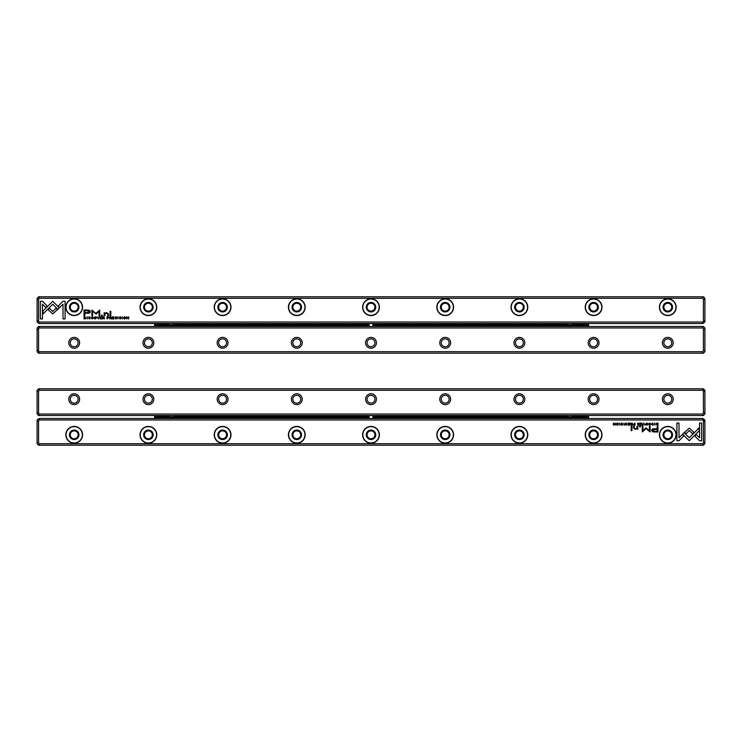 <?xml version="1.0" encoding="UTF-8"?>
<svg xmlns="http://www.w3.org/2000/svg" width="742" height="742" viewBox="0 0 742 742"><rect width="100%" height="100%" fill="white"/><g stroke="black" fill="none" stroke-linecap="round" stroke-linejoin="round"><path stroke-width="1.11" d="M643.768 423.042L642.878 425.203L643.935 423.376L644.956 425.203L643.768 423.042M682.621 434.098L689.235 440.72L699.075 430.861L699.075 427.911L689.235 437.761L684.115 432.642L682.621 434.098M701.635 440.748L701.635 423.061L699.548 423.061L699.548 437.817L696.182 434.441L694.707 435.916L699.53 440.748L701.635 440.748M689.272 428.153L684.495 432.345L685.97 433.82L689.262 430.518L692.546 433.792L694.02 432.317L689.272 428.153M648.888 423.626L649.76 423.255L650.419 424.118L649.76 425.008L648.898 424.637L649.732 425.231L650.762 424.109L649.76 423.005L648.888 423.626M634.169 425.203L635.004 425.203L635.004 423.042L633.39 424.61L634.169 425.203M654.639 423.042L654.954 425.203L654.639 423.042M629.606 423.042L628.094 423.042L629.29 423.302L629.29 424.034L628.177 424.034L629.29 424.294L629.29 424.943L628.122 425.203L629.606 425.203L629.606 423.042M646.848 425.231C648.285 424.498 648.285 423.747 646.848 423.005C645.401 423.747 645.401 424.498 646.848 425.231M631.535 425.203L632.379 425.203L632.379 423.042L632.063 424.016L630.691 423.042L630.737 424.637L631.535 425.203M622.427 423.673L621.861 423.005L620.961 423.663L622.399 424.647L621.035 424.702L621.833 425.231L622.742 424.628L621.295 423.636L622.427 423.673M678.995 440.748L683.827 435.916L682.352 434.441L678.995 437.799L678.995 423.061L676.908 423.061L676.908 440.748L678.995 440.748M702.822 419.972L39.178 419.972L38.584 420.816L38.584 442.872L39.178 443.716L702.822 443.716L703.416 442.872L703.416 420.816L702.822 418.488L39.178 418.488L39.178 419.972M74.2 443.197A8.385 8.385 0 0 1 66.938 430.62A8.385 8.385 0 0 1 81.462 430.62A8.385 8.385 0 0 1 74.2 443.197M148.4 443.197A8.385 8.385 0 0 1 141.138 430.62A8.385 8.385 0 0 1 155.662 430.62A8.385 8.385 0 0 1 148.4 443.197M222.6 443.197A8.385 8.385 0 0 1 215.338 430.62A8.385 8.385 0 0 1 229.862 430.62A8.385 8.385 0 0 1 222.6 443.197M296.8 443.197A8.385 8.385 0 0 1 289.538 430.62A8.385 8.385 0 0 1 304.062 430.62A8.385 8.385 0 0 1 296.8 443.197M371 443.197A8.385 8.385 0 0 1 363.738 430.62A8.385 8.385 0 0 1 378.262 430.62A8.385 8.385 0 0 1 371 443.197M445.2 443.197A8.385 8.385 0 0 1 437.938 430.62A8.385 8.385 0 0 1 452.462 430.62A8.385 8.385 0 0 1 445.2 443.197M519.4 443.197A8.385 8.385 0 0 1 512.138 430.62A8.385 8.385 0 0 1 526.662 430.62A8.385 8.385 0 0 1 519.4 443.197M593.6 443.197A8.385 8.385 0 0 1 586.338 430.62A8.385 8.385 0 0 1 600.862 430.62A8.385 8.385 0 0 1 593.6 443.197M667.8 443.197A8.385 8.385 0 0 1 660.538 430.62A8.385 8.385 0 0 1 675.062 430.62A8.385 8.385 0 0 1 667.8 443.197M654.611 431.992L657.968 431.992L657.968 426.205L657.143 426.205L657.143 428.755L654.583 428.755C652.598 428.653 651.624 429.21 651.662 430.425L652.506 431.723L654.611 431.992M623.846 423.042L624.17 425.203L623.846 423.042M657.291 425.203L657.959 425.203L657.959 423.042L656.318 423.302L656.03 424.09L657.291 425.203M645.883 427.846L642.943 430.759L642.943 426.251L642.284 426.251L642.284 431.946L646.189 428.635L650.103 431.946L650.103 426.251L649.445 426.251L649.445 430.768L645.883 427.846M625.2 423.626L626.081 423.255L626.73 424.118L626.081 425.008L625.209 424.637L626.044 425.231L627.073 424.109L626.081 423.005L625.2 423.626M638.463 425.203L639.307 425.203L639.307 423.042L638.992 424.016L637.619 423.042L637.675 424.637L638.463 425.203M617.381 425.231C618.828 424.498 618.828 423.747 617.381 423.005C615.943 423.747 615.943 424.498 617.381 425.231M619.561 423.042L619.876 425.203L619.561 423.042M641.932 423.042L640.42 423.042L641.617 423.302L641.617 424.034L640.494 424.034L641.617 424.294L641.617 424.943L640.448 425.203L641.932 425.203L641.932 423.042M615.201 423.042L614.914 424.878L613.328 423.042L613.328 425.203L613.615 423.441L615.201 425.203L615.201 423.042M631.934 426.205L631.154 426.205L631.154 430.675L631.934 430.675L631.934 426.205M653.21 423.673L652.654 423.005L651.745 423.663L653.192 424.647L651.828 424.702L652.626 425.231L653.526 424.628L652.079 423.636L653.21 423.673M640.513 426.205L639.613 426.205L639.613 426.882L640.513 426.882L640.513 426.205M637.823 428.32L637.823 426.205L637.026 426.205L637.026 427.921L635.486 428.978L634.271 427.958L634.271 426.205L633.501 426.205L633.501 428.051L635.3 429.386L637.063 428.783L637.888 429.321L637.823 428.32M702.822 418.488L704.9 419.972L704.9 443.716L703.416 445.2L38.584 445.2L37.1 443.716L37.1 419.972L39.178 418.488M39.178 443.716L39.178 445.2M702.822 445.2L702.822 443.716M74.2 430.879A3.933 3.933 0 0 0 70.796 436.778A3.933 3.933 0 0 0 77.604 436.778A3.933 3.933 0 0 0 74.2 430.879M74.2 430.063A4.749 4.749 0 0 1 78.309 437.186A4.749 4.749 0 0 1 70.091 437.186A4.749 4.749 0 0 1 74.2 430.063M74.2 426.65A8.162 8.162 0 0 0 66.038 434.812A8.162 8.162 0 0 0 74.2 442.974A8.162 8.162 0 0 0 82.362 434.812A8.162 8.162 0 0 0 74.2 426.65M148.4 430.879A3.933 3.933 0 0 0 144.996 436.778A3.933 3.933 0 0 0 151.804 436.778A3.933 3.933 0 0 0 148.4 430.879M148.4 430.063A4.749 4.749 0 0 1 152.509 437.186A4.749 4.749 0 0 1 144.291 437.186A4.749 4.749 0 0 1 148.4 430.063M148.4 426.65A8.162 8.162 0 0 0 140.238 434.812A8.162 8.162 0 0 0 148.4 442.974A8.162 8.162 0 0 0 156.562 434.812A8.162 8.162 0 0 0 148.4 426.65M222.6 430.879A3.933 3.933 0 0 0 219.196 436.778A3.933 3.933 0 0 0 226.004 436.778A3.933 3.933 0 0 0 222.6 430.879M222.6 430.063A4.749 4.749 0 0 1 226.709 437.186A4.749 4.749 0 0 1 218.491 437.186A4.749 4.749 0 0 1 222.6 430.063M222.6 426.65A8.162 8.162 0 0 0 214.438 434.812A8.162 8.162 0 0 0 222.6 442.974A8.162 8.162 0 0 0 230.762 434.812A8.162 8.162 0 0 0 222.6 426.65M296.8 430.879A3.933 3.933 0 0 0 293.396 436.778A3.933 3.933 0 0 0 300.204 436.778A3.933 3.933 0 0 0 296.8 430.879M296.8 430.063A4.749 4.749 0 0 1 300.909 437.186A4.749 4.749 0 0 1 292.691 437.186A4.749 4.749 0 0 1 296.8 430.063M296.8 426.65A8.162 8.162 0 0 0 288.638 434.812A8.162 8.162 0 0 0 296.8 442.974A8.162 8.162 0 0 0 304.962 434.812A8.162 8.162 0 0 0 296.8 426.65M371 430.879A3.933 3.933 0 0 0 367.596 436.778A3.933 3.933 0 0 0 374.404 436.778A3.933 3.933 0 0 0 371 430.879M371 430.063A4.749 4.749 0 0 1 375.109 437.186A4.749 4.749 0 0 1 366.891 437.186A4.749 4.749 0 0 1 371 430.063M371 426.65A8.162 8.162 0 0 0 362.838 434.812A8.162 8.162 0 0 0 371 442.974A8.162 8.162 0 0 0 379.162 434.812A8.162 8.162 0 0 0 371 426.65M445.2 430.879A3.933 3.933 0 0 0 441.796 436.778A3.933 3.933 0 0 0 448.604 436.778A3.933 3.933 0 0 0 445.2 430.879M445.2 430.063A4.749 4.749 0 0 1 449.309 437.186A4.749 4.749 0 0 1 441.091 437.186A4.749 4.749 0 0 1 445.2 430.063M445.2 426.65A8.162 8.162 0 0 0 437.038 434.812A8.162 8.162 0 0 0 445.2 442.974A8.162 8.162 0 0 0 453.362 434.812A8.162 8.162 0 0 0 445.2 426.65M519.4 430.879A3.933 3.933 0 0 0 515.996 436.778A3.933 3.933 0 0 0 522.804 436.778A3.933 3.933 0 0 0 519.4 430.879M519.4 430.063A4.749 4.749 0 0 1 523.509 437.186A4.749 4.749 0 0 1 515.291 437.186A4.749 4.749 0 0 1 519.4 430.063M519.4 426.65A8.162 8.162 0 0 0 511.238 434.812A8.162 8.162 0 0 0 519.4 442.974A8.162 8.162 0 0 0 527.562 434.812A8.162 8.162 0 0 0 519.4 426.65M593.6 430.879A3.933 3.933 0 0 0 590.196 436.778A3.933 3.933 0 0 0 597.004 436.778A3.933 3.933 0 0 0 593.6 430.879M593.6 430.063A4.749 4.749 0 0 1 597.709 437.186A4.749 4.749 0 0 1 589.491 437.186A4.749 4.749 0 0 1 593.6 430.063M593.6 426.65A8.162 8.162 0 0 0 585.438 434.812A8.162 8.162 0 0 0 593.6 442.974A8.162 8.162 0 0 0 601.762 434.812A8.162 8.162 0 0 0 593.6 426.65M667.8 430.879A3.933 3.933 0 0 0 664.396 436.778A3.933 3.933 0 0 0 671.204 436.778A3.933 3.933 0 0 0 667.8 430.879M667.8 430.063A4.749 4.749 0 0 1 671.909 437.186A4.749 4.749 0 0 1 663.691 437.186A4.749 4.749 0 0 1 667.8 430.063M667.8 426.65A8.162 8.162 0 0 0 659.638 434.812A8.162 8.162 0 0 0 667.8 442.974A8.162 8.162 0 0 0 675.962 434.812A8.162 8.162 0 0 0 667.8 426.65M37.1 442.26L38.584 442.872M37.1 421.428L38.584 420.816M704.9 421.428L703.416 420.816M704.9 442.26L703.416 442.872M654.685 429.423L652.728 430.369L654.685 431.315L657.143 431.315L657.143 429.423L654.685 429.423M631.59 424.285L631.08 424.61L632.063 424.925L631.59 424.285M657.134 423.302L656.364 424.09L657.644 424.962L657.644 423.302L657.134 423.302M646.848 423.255L646.848 424.999L646.848 423.255M638.519 424.285L638.009 424.61L638.992 424.925L638.519 424.285M634.215 424.257L633.724 424.6L634.679 424.953L634.215 424.257M617.381 423.255L617.381 424.999L617.381 423.255M37.1 414.036L37.1 390.292L38.584 388.808L703.416 388.808L704.9 390.292L704.9 414.036L703.416 415.52L38.584 415.52L37.1 414.036M667.8 404.613A5.417 5.417 0 0 1 663.107 396.488A5.417 5.417 0 0 1 672.493 396.488A5.417 5.417 0 0 1 667.8 404.613M593.6 404.613A5.417 5.417 0 0 1 588.907 396.488A5.417 5.417 0 0 1 598.293 396.488A5.417 5.417 0 0 1 593.6 404.613M519.4 404.613A5.417 5.417 0 0 1 514.707 396.488A5.417 5.417 0 0 1 524.093 396.488A5.417 5.417 0 0 1 519.4 404.613M445.2 404.613A5.417 5.417 0 0 1 440.507 396.488A5.417 5.417 0 0 1 449.893 396.488A5.417 5.417 0 0 1 445.2 404.613M371 404.613A5.417 5.417 0 0 1 366.307 396.488A5.417 5.417 0 0 1 375.693 396.488A5.417 5.417 0 0 1 371 404.613M296.8 404.613A5.417 5.417 0 0 1 292.107 396.488A5.417 5.417 0 0 1 301.493 396.488A5.417 5.417 0 0 1 296.8 404.613M222.6 404.613A5.417 5.417 0 0 1 217.907 396.488A5.417 5.417 0 0 1 227.293 396.488A5.417 5.417 0 0 1 222.6 404.613M148.4 404.613A5.417 5.417 0 0 1 143.707 396.488A5.417 5.417 0 0 1 153.093 396.488A5.417 5.417 0 0 1 148.4 404.613M74.2 404.613A5.417 5.417 0 0 1 69.507 396.488A5.417 5.417 0 0 1 78.893 396.488A5.417 5.417 0 0 1 74.2 404.613M702.822 390.292L39.178 390.292L38.584 391.136L38.584 413.192L39.178 414.036L702.822 414.036L703.416 413.192L703.416 391.136L702.822 388.808M39.178 414.036L39.178 415.52M702.822 415.52L702.822 414.036M39.178 388.808L39.178 390.292M74.2 403.129A3.933 3.933 0 0 0 77.604 397.23A3.933 3.933 0 0 0 70.796 397.23A3.933 3.933 0 0 0 74.2 403.129M148.4 403.129A3.933 3.933 0 0 0 151.804 397.23A3.933 3.933 0 0 0 144.996 397.23A3.933 3.933 0 0 0 148.4 403.129M222.6 403.129A3.933 3.933 0 0 0 226.004 397.23A3.933 3.933 0 0 0 219.196 397.23A3.933 3.933 0 0 0 222.6 403.129M296.8 403.129A3.933 3.933 0 0 0 300.204 397.23A3.933 3.933 0 0 0 293.396 397.23A3.933 3.933 0 0 0 296.8 403.129M371 403.129A3.933 3.933 0 0 0 374.404 397.23A3.933 3.933 0 0 0 367.596 397.23A3.933 3.933 0 0 0 371 403.129M445.2 403.129A3.933 3.933 0 0 0 448.604 397.23A3.933 3.933 0 0 0 441.796 397.23A3.933 3.933 0 0 0 445.2 403.129M519.4 403.129A3.933 3.933 0 0 0 522.804 397.23A3.933 3.933 0 0 0 515.996 397.23A3.933 3.933 0 0 0 519.4 403.129M593.6 403.129A3.933 3.933 0 0 0 597.004 397.23A3.933 3.933 0 0 0 590.196 397.23A3.933 3.933 0 0 0 593.6 403.129M667.8 403.129A3.933 3.933 0 0 0 671.204 397.23A3.933 3.933 0 0 0 664.396 397.23A3.933 3.933 0 0 0 667.8 403.129M37.1 412.58L38.584 413.192M37.1 391.748L38.584 391.136M703.416 413.192L704.9 412.58M703.416 391.136L704.9 391.748M704.9 327.964L704.9 351.708L703.416 353.192L38.584 353.192L37.1 351.708L37.1 327.964L38.584 326.48L703.416 326.48L704.9 327.964M74.2 337.387A5.417 5.417 0 0 1 78.893 345.512A5.417 5.417 0 0 1 69.507 345.512A5.417 5.417 0 0 1 74.2 337.387M148.4 337.387A5.417 5.417 0 0 1 153.093 345.512A5.417 5.417 0 0 1 143.707 345.512A5.417 5.417 0 0 1 148.4 337.387M222.6 337.387A5.417 5.417 0 0 1 227.293 345.512A5.417 5.417 0 0 1 217.907 345.512A5.417 5.417 0 0 1 222.6 337.387M296.8 337.387A5.417 5.417 0 0 1 301.493 345.512A5.417 5.417 0 0 1 292.107 345.512A5.417 5.417 0 0 1 296.8 337.387M371 337.387A5.417 5.417 0 0 1 375.693 345.512A5.417 5.417 0 0 1 366.307 345.512A5.417 5.417 0 0 1 371 337.387M445.2 337.387A5.417 5.417 0 0 1 449.893 345.512A5.417 5.417 0 0 1 440.507 345.512A5.417 5.417 0 0 1 445.2 337.387M519.4 337.387A5.417 5.417 0 0 1 524.093 345.512A5.417 5.417 0 0 1 514.707 345.512A5.417 5.417 0 0 1 519.4 337.387M593.6 337.387A5.417 5.417 0 0 1 598.293 345.512A5.417 5.417 0 0 1 588.907 345.512A5.417 5.417 0 0 1 593.6 337.387M667.8 337.387A5.417 5.417 0 0 1 672.493 345.512A5.417 5.417 0 0 1 663.107 345.512A5.417 5.417 0 0 1 667.8 337.387M39.178 351.708L702.822 351.708L703.416 350.864L703.416 328.808L702.822 327.964L39.178 327.964L38.584 328.808L38.584 350.864L39.178 353.192M702.822 327.964L702.822 326.48M39.178 326.48L39.178 327.964M702.822 353.192L702.822 351.708M667.8 338.871A3.933 3.933 0 0 0 664.396 344.77A3.933 3.933 0 0 0 671.204 344.77A3.933 3.933 0 0 0 667.8 338.871M593.6 338.871A3.933 3.933 0 0 0 590.196 344.77A3.933 3.933 0 0 0 597.004 344.77A3.933 3.933 0 0 0 593.6 338.871M519.4 338.871A3.933 3.933 0 0 0 515.996 344.77A3.933 3.933 0 0 0 522.804 344.77A3.933 3.933 0 0 0 519.4 338.871M445.2 338.871A3.933 3.933 0 0 0 441.796 344.77A3.933 3.933 0 0 0 448.604 344.77A3.933 3.933 0 0 0 445.2 338.871M371 338.871A3.933 3.933 0 0 0 367.596 344.77A3.933 3.933 0 0 0 374.404 344.77A3.933 3.933 0 0 0 371 338.871M296.8 338.871A3.933 3.933 0 0 0 293.396 344.77A3.933 3.933 0 0 0 300.204 344.77A3.933 3.933 0 0 0 296.8 338.871M222.6 338.871A3.933 3.933 0 0 0 219.196 344.77A3.933 3.933 0 0 0 226.004 344.77A3.933 3.933 0 0 0 222.6 338.871M148.4 338.871A3.933 3.933 0 0 0 144.996 344.77A3.933 3.933 0 0 0 151.804 344.77A3.933 3.933 0 0 0 148.4 338.871M74.2 338.871A3.933 3.933 0 0 0 70.796 344.77A3.933 3.933 0 0 0 77.604 344.77A3.933 3.933 0 0 0 74.2 338.871M704.9 329.42L703.416 328.808M704.9 350.252L703.416 350.864M38.584 328.808L37.1 329.42M38.584 350.864L37.1 350.252M98.232 318.958L99.122 316.797L98.065 318.624L97.044 316.797L98.232 318.958M59.379 307.902L52.765 301.28L42.925 311.139L42.925 314.089L52.765 304.239L57.885 309.358L59.379 307.902M40.365 301.252L40.365 318.939L42.452 318.939L42.452 304.183L45.819 307.559L47.293 306.084L42.47 301.252L40.365 301.252M52.728 313.847L57.505 309.655L56.03 308.18L52.738 311.482L49.454 308.208L47.98 309.683L52.728 313.847M93.112 318.374L92.24 318.745L91.581 317.882L92.24 316.992L93.102 317.363L92.268 316.769L91.238 317.891L92.24 318.995L93.112 318.374M107.831 316.797L106.996 316.797L106.996 318.958L108.61 317.39L107.831 316.797M87.361 318.958L87.046 316.797L87.361 318.958M112.394 318.958L113.906 318.958L112.71 318.698L112.71 317.966L113.823 317.966L112.71 317.706L112.71 317.057L113.878 316.797L112.394 316.797L112.394 318.958M95.152 316.769C93.715 317.502 93.715 318.253 95.152 318.995C96.599 318.253 96.599 317.502 95.152 316.769M110.465 316.797L109.621 316.797L109.621 318.958L109.937 317.984L111.309 318.958L111.263 317.363L110.465 316.797M119.573 318.327L120.139 318.995L121.039 318.337L119.601 317.353L120.965 317.298L120.167 316.769L119.258 317.372L120.705 318.364L119.573 318.327M63.005 301.252L58.173 306.084L59.648 307.559L63.005 304.201L63.005 318.939L65.092 318.939L65.092 301.252L63.005 301.252M39.178 322.028L702.822 322.028L703.416 321.184L703.416 299.128L702.822 298.284L39.178 298.284L38.584 299.128L38.584 321.184L39.178 323.512L702.822 323.512L702.822 322.028M667.8 298.803A8.385 8.385 0 0 1 675.062 311.38A8.385 8.385 0 0 1 660.538 311.38A8.385 8.385 0 0 1 667.8 298.803M593.6 298.803A8.385 8.385 0 0 1 600.862 311.38A8.385 8.385 0 0 1 586.338 311.38A8.385 8.385 0 0 1 593.6 298.803M519.4 298.803A8.385 8.385 0 0 1 526.662 311.38A8.385 8.385 0 0 1 512.138 311.38A8.385 8.385 0 0 1 519.4 298.803M445.2 298.803A8.385 8.385 0 0 1 452.462 311.38A8.385 8.385 0 0 1 437.938 311.38A8.385 8.385 0 0 1 445.2 298.803M371 298.803A8.385 8.385 0 0 1 378.262 311.38A8.385 8.385 0 0 1 363.738 311.38A8.385 8.385 0 0 1 371 298.803M296.8 298.803A8.385 8.385 0 0 1 304.062 311.38A8.385 8.385 0 0 1 289.538 311.38A8.385 8.385 0 0 1 296.8 298.803M222.6 298.803A8.385 8.385 0 0 1 229.862 311.38A8.385 8.385 0 0 1 215.338 311.38A8.385 8.385 0 0 1 222.6 298.803M148.4 298.803A8.385 8.385 0 0 1 155.662 311.38A8.385 8.385 0 0 1 141.138 311.38A8.385 8.385 0 0 1 148.4 298.803M74.2 298.803A8.385 8.385 0 0 1 81.462 311.38A8.385 8.385 0 0 1 66.938 311.38A8.385 8.385 0 0 1 74.2 298.803M87.389 310.008L84.031 310.008L84.031 315.795L84.857 315.795L84.857 313.245L87.417 313.245C89.402 313.347 90.376 312.79 90.339 311.575L89.494 310.277L87.389 310.008M118.154 318.958L117.83 316.797L118.154 318.958M84.709 316.797L84.041 316.797L84.041 318.958L85.682 318.698L85.97 317.91L84.709 316.797M96.117 314.154L99.057 311.241L99.057 315.749L99.716 315.749L99.716 310.054L95.811 313.365L91.897 310.054L91.897 315.749L92.555 315.749L92.555 311.232L96.117 314.154M116.8 318.374L115.919 318.745L115.27 317.882L115.919 316.992L116.791 317.363L115.956 316.769L114.927 317.891L115.919 318.995L116.8 318.374M103.537 316.797L102.693 316.797L102.693 318.958L103.008 317.984L104.381 318.958L104.325 317.363L103.537 316.797M124.619 316.769C123.172 317.502 123.172 318.253 124.619 318.995C126.057 318.253 126.057 317.502 124.619 316.769M122.439 318.958L122.124 316.797L122.439 318.958M100.068 318.958L101.58 318.958L100.383 318.698L100.383 317.966L101.506 317.966L100.383 317.706L100.383 317.057L101.552 316.797L100.068 316.797L100.068 318.958M126.799 318.958L127.086 317.122L128.672 318.958L128.672 316.797L128.385 318.559L126.799 316.797L126.799 318.958M110.066 315.795L110.846 315.795L110.846 311.325L110.066 311.325L110.066 315.795M88.79 318.327L89.346 318.995L90.255 318.337L88.808 317.353L90.172 317.298L89.374 316.769L88.474 317.372L89.921 318.364L88.79 318.327M101.487 315.795L102.387 315.795L102.387 315.118L101.487 315.118L101.487 315.795M104.177 313.68L104.177 315.795L104.974 315.795L104.974 314.079L106.514 313.022L107.729 314.042L107.729 315.795L108.499 315.795L108.499 313.949L106.7 312.614L104.937 313.217L104.112 312.679L104.177 313.68M39.178 323.512L37.1 322.028L37.1 298.284L38.584 296.8L703.416 296.8L704.9 298.284L704.9 322.028L702.822 323.512M702.822 298.284L702.822 296.8M39.178 296.8L39.178 298.284M667.8 311.121A3.933 3.933 0 0 0 671.204 305.222A3.933 3.933 0 0 0 664.396 305.222A3.933 3.933 0 0 0 667.8 311.121M667.8 311.937A4.749 4.749 0 0 1 663.691 304.814A4.749 4.749 0 0 1 671.909 304.814A4.749 4.749 0 0 1 667.8 311.937M667.8 315.35A8.162 8.162 0 0 0 675.962 307.188A8.162 8.162 0 0 0 667.8 299.026A8.162 8.162 0 0 0 659.638 307.188A8.162 8.162 0 0 0 667.8 315.35M593.6 311.121A3.933 3.933 0 0 0 597.004 305.222A3.933 3.933 0 0 0 590.196 305.222A3.933 3.933 0 0 0 593.6 311.121M593.6 311.937A4.749 4.749 0 0 1 589.491 304.814A4.749 4.749 0 0 1 597.709 304.814A4.749 4.749 0 0 1 593.6 311.937M593.6 315.35A8.162 8.162 0 0 0 601.762 307.188A8.162 8.162 0 0 0 593.6 299.026A8.162 8.162 0 0 0 585.438 307.188A8.162 8.162 0 0 0 593.6 315.35M519.4 311.121A3.933 3.933 0 0 0 522.804 305.222A3.933 3.933 0 0 0 515.996 305.222A3.933 3.933 0 0 0 519.4 311.121M519.4 311.937A4.749 4.749 0 0 1 515.291 304.814A4.749 4.749 0 0 1 523.509 304.814A4.749 4.749 0 0 1 519.4 311.937M519.4 315.35A8.162 8.162 0 0 0 527.562 307.188A8.162 8.162 0 0 0 519.4 299.026A8.162 8.162 0 0 0 511.238 307.188A8.162 8.162 0 0 0 519.4 315.35M445.2 311.121A3.933 3.933 0 0 0 448.604 305.222A3.933 3.933 0 0 0 441.796 305.222A3.933 3.933 0 0 0 445.2 311.121M445.2 311.937A4.749 4.749 0 0 1 441.091 304.814A4.749 4.749 0 0 1 449.309 304.814A4.749 4.749 0 0 1 445.2 311.937M445.2 315.35A8.162 8.162 0 0 0 453.362 307.188A8.162 8.162 0 0 0 445.2 299.026A8.162 8.162 0 0 0 437.038 307.188A8.162 8.162 0 0 0 445.2 315.35M371 311.121A3.933 3.933 0 0 0 374.404 305.222A3.933 3.933 0 0 0 367.596 305.222A3.933 3.933 0 0 0 371 311.121M371 311.937A4.749 4.749 0 0 1 366.891 304.814A4.749 4.749 0 0 1 375.109 304.814A4.749 4.749 0 0 1 371 311.937M371 315.35A8.162 8.162 0 0 0 379.162 307.188A8.162 8.162 0 0 0 371 299.026A8.162 8.162 0 0 0 362.838 307.188A8.162 8.162 0 0 0 371 315.35M296.8 311.121A3.933 3.933 0 0 0 300.204 305.222A3.933 3.933 0 0 0 293.396 305.222A3.933 3.933 0 0 0 296.8 311.121M296.8 311.937A4.749 4.749 0 0 1 292.691 304.814A4.749 4.749 0 0 1 300.909 304.814A4.749 4.749 0 0 1 296.8 311.937M296.8 315.35A8.162 8.162 0 0 0 304.962 307.188A8.162 8.162 0 0 0 296.8 299.026A8.162 8.162 0 0 0 288.638 307.188A8.162 8.162 0 0 0 296.8 315.35M222.6 311.121A3.933 3.933 0 0 0 226.004 305.222A3.933 3.933 0 0 0 219.196 305.222A3.933 3.933 0 0 0 222.6 311.121M222.6 311.937A4.749 4.749 0 0 1 218.491 304.814A4.749 4.749 0 0 1 226.709 304.814A4.749 4.749 0 0 1 222.6 311.937M222.6 315.35A8.162 8.162 0 0 0 230.762 307.188A8.162 8.162 0 0 0 222.6 299.026A8.162 8.162 0 0 0 214.438 307.188A8.162 8.162 0 0 0 222.6 315.35M148.4 311.121A3.933 3.933 0 0 0 151.804 305.222A3.933 3.933 0 0 0 144.996 305.222A3.933 3.933 0 0 0 148.4 311.121M148.4 311.937A4.749 4.749 0 0 1 144.291 304.814A4.749 4.749 0 0 1 152.509 304.814A4.749 4.749 0 0 1 148.4 311.937M148.4 315.35A8.162 8.162 0 0 0 156.562 307.188A8.162 8.162 0 0 0 148.4 299.026A8.162 8.162 0 0 0 140.238 307.188A8.162 8.162 0 0 0 148.4 315.35M74.2 311.121A3.933 3.933 0 0 0 77.604 305.222A3.933 3.933 0 0 0 70.796 305.222A3.933 3.933 0 0 0 74.2 311.121M74.2 311.937A4.749 4.749 0 0 1 70.091 304.814A4.749 4.749 0 0 1 78.309 304.814A4.749 4.749 0 0 1 74.2 311.937M74.2 315.35A8.162 8.162 0 0 0 82.362 307.188A8.162 8.162 0 0 0 74.2 299.026A8.162 8.162 0 0 0 66.038 307.188A8.162 8.162 0 0 0 74.2 315.35M704.9 299.74L703.416 299.128M704.9 320.572L703.416 321.184M37.1 320.572L38.584 321.184M37.1 299.74L38.584 299.128M87.315 312.577L89.272 311.631L87.315 310.685L84.857 310.685L84.857 312.577L87.315 312.577M110.41 317.715L110.92 317.39L109.937 317.075L110.41 317.715M84.866 318.698L85.636 317.91L84.356 317.038L84.356 318.698L84.866 318.698M95.152 318.745L95.152 317.001L95.152 318.745M103.481 317.715L103.991 317.39L103.008 317.075L103.481 317.715M107.785 317.743L108.276 317.4L107.321 317.047L107.785 317.743M124.619 318.745L124.619 317.001L124.619 318.745M543.246 326.48L543.246 325.655L542.652 326.044L543.849 325.525L542.652 326.48M550.749 325.525L551.946 326.044L543.849 325.525M517.128 326.48L517.128 325.655L516.534 326.044L517.731 325.525L516.534 326.48M524.631 325.525L525.828 326.044L517.731 325.525M491.009 326.48L491.009 325.655L490.416 326.044L491.612 325.525L490.416 326.48M498.513 325.525L499.709 326.044L491.612 325.525M464.891 326.48L464.891 325.655L464.297 326.044L465.494 325.525L464.297 326.48M472.394 325.525L473.591 326.044L465.494 325.525M438.772 326.48L438.772 325.655L438.179 326.044L439.375 325.525L438.179 326.48M446.276 325.525L447.472 326.044L439.375 325.525M412.654 326.48L412.654 325.655L412.06 326.044L413.257 325.525L412.06 326.48M420.157 325.525L421.354 326.044L413.257 325.525M177.588 326.48L177.588 325.655L176.995 326.044L178.191 325.525L176.995 326.48M185.092 325.525L186.288 326.044L178.191 325.525M203.707 326.48L203.707 325.655L203.113 326.044L204.31 325.525L203.113 326.48M211.21 325.525L212.407 326.044L204.31 325.525M229.825 326.48L229.825 325.655L229.232 326.044L230.428 325.525L229.232 326.48M237.329 325.525L238.525 326.044L230.428 325.525M255.944 326.48L255.944 325.655L255.35 326.044L256.547 325.525L255.35 326.48M263.447 325.525L264.644 326.044L256.547 325.525M282.062 326.48L282.062 325.655L281.468 326.044L282.665 325.525L281.468 326.48M289.565 325.525L290.762 326.044L282.665 325.525M308.18 326.48L308.18 325.655L307.587 326.044L308.783 325.525L307.587 326.48M315.684 325.525L316.88 326.044L308.783 325.525M334.299 326.48L334.299 325.655L333.705 326.044L334.902 325.525L333.705 326.48M341.802 325.525L342.999 326.044L334.902 325.525M386.536 326.48L386.536 325.655L385.942 326.044L387.138 325.525L385.942 326.48M394.039 325.525L395.236 326.044L387.138 325.525M368.811 325.413L346.069 325.413A1.048 0.742 90 0 0 344.882 325.413L319.95 325.413A1.048 0.742 90 0 0 318.763 325.413L293.832 325.413A1.048 0.742 90 0 0 292.645 325.413L267.714 325.413A1.048 0.742 90 0 0 266.526 325.413L241.595 325.413A1.048 0.742 90 0 0 240.408 325.413L215.477 325.413A1.048 0.742 90 0 0 214.29 325.413L189.358 325.413A1.048 0.742 90 0 0 188.171 325.413L173.183 325.413L173.183 324.579L368.811 324.579A2.226 2.226 0 0 0 368.811 325.413L369.34 326.48M372.66 326.48L373.189 325.413A2.226 2.226 0 0 0 373.189 324.579L372.66 323.512M344.882 325.413A0.742 0.529 180 0 0 345.475 326.257A0.742 0.529 180 0 0 346.069 325.413M318.763 325.413A0.742 0.529 180 0 0 319.357 326.257A0.742 0.529 180 0 0 319.95 325.413M292.645 325.413A0.742 0.529 180 0 0 293.238 326.257A0.742 0.529 180 0 0 293.832 325.413M266.526 325.413A0.742 0.529 180 0 0 267.12 326.257A0.742 0.529 180 0 0 267.714 325.413M240.408 325.413A0.742 0.529 180 0 0 241.002 326.257A0.742 0.529 180 0 0 241.595 325.413M214.29 325.413A0.742 0.529 180 0 0 214.883 326.257A0.742 0.529 180 0 0 215.477 325.413M188.171 325.413A0.742 0.529 180 0 0 188.765 326.257A0.742 0.529 180 0 0 189.358 325.413M173.034 326.48A0.89 0.631 180 0 0 173.183 326.137L173.183 325.413L156.414 325.413A1.048 0.742 90 0 0 155.226 325.413L154.633 325.413L154.633 324.579L168.137 324.579L173.183 324.996L173.183 326.48M568.966 326.48L569.93 326.48M571.637 326.48A0.89 0.631 180 0 0 571.785 326.137L571.785 325.413L566.888 325.413A1.048 0.742 90 0 0 565.701 325.413A0.742 0.529 180 0 0 566.294 326.257A0.742 0.529 180 0 0 566.888 325.413M565.701 325.413L540.77 325.413A1.048 0.742 90 0 0 539.582 325.413A0.742 0.529 180 0 0 540.176 326.257A0.742 0.529 180 0 0 540.77 325.413M539.582 325.413L514.651 325.413A1.048 0.742 90 0 0 513.464 325.413A0.742 0.529 180 0 0 514.058 326.257A0.742 0.529 180 0 0 514.651 325.413M513.464 325.413L488.533 325.413A1.048 0.742 90 0 0 487.346 325.413A0.742 0.529 180 0 0 487.939 326.257A0.742 0.529 180 0 0 488.533 325.413M487.346 325.413L462.414 325.413A1.048 0.742 90 0 0 461.227 325.413A0.742 0.529 180 0 0 461.821 326.257A0.742 0.529 180 0 0 462.414 325.413M461.227 325.413L436.296 325.413A1.048 0.742 90 0 0 435.109 325.413A0.742 0.529 180 0 0 435.702 326.257A0.742 0.529 180 0 0 436.296 325.413M435.109 325.413L410.178 325.413A1.048 0.742 90 0 0 408.99 325.413A0.742 0.529 180 0 0 409.584 326.257A0.742 0.529 180 0 0 410.178 325.413M408.99 325.413L384.059 325.413A1.048 0.742 90 0 0 382.872 325.413A0.742 0.529 180 0 0 383.466 326.257A0.742 0.529 180 0 0 384.059 325.413M382.872 325.413L373.189 325.413M369.34 323.512L368.811 324.579M373.189 324.579L566.74 324.579L566.74 323.512M556.101 323.512L556.101 324.467L564.616 324.467L564.616 323.512M529.983 323.512L529.983 324.467L538.497 324.467L538.497 323.512M503.864 323.512L503.864 324.467L512.379 324.467L512.379 323.512M477.746 323.512L477.746 324.467L486.26 324.467L486.26 323.512M451.628 323.512L451.628 324.467L460.142 324.467L460.142 323.512M425.509 323.512L425.509 324.467L434.024 324.467L434.024 323.512M399.391 323.512L399.391 324.467L407.905 324.467L407.905 323.512M347.154 323.512L347.154 324.467L355.668 324.467L355.668 323.512M321.036 323.512L321.036 324.467L329.55 324.467L329.55 323.512M294.917 323.512L294.917 324.467L303.432 324.467L303.432 323.512M268.799 323.512L268.799 324.467L277.313 324.467L277.313 323.512M242.68 323.512L242.68 324.467L251.195 324.467L251.195 323.512M216.562 323.512L216.562 324.467L225.076 324.467L225.076 323.512M190.444 323.512L190.444 324.467L198.958 324.467L198.958 323.512M173.183 324.579L173.183 323.512M566.74 324.579L571.785 324.996L571.785 326.48M404.9 324.467A5.342 3.775 180 0 0 403.648 324.365A5.342 3.775 180 0 0 402.396 324.467M399.901 324.467A5.936 4.202 0 0 1 403.648 323.531A5.936 4.202 0 0 1 407.395 324.467M337.1 325.525A5.342 3.775 0 0 0 338.352 325.627A5.342 3.775 0 0 0 339.604 325.525M342.062 325.543A5.936 4.202 180 0 1 338.352 326.461A5.936 4.202 180 0 1 334.642 325.543M389.337 325.525A5.342 3.775 0 0 0 390.589 325.627A5.342 3.775 0 0 0 391.841 325.525M394.299 325.543A5.936 4.202 180 0 1 390.589 326.461A5.936 4.202 180 0 1 386.879 325.543M352.663 324.467A5.342 3.775 180 0 0 351.411 324.365A5.342 3.775 180 0 0 350.159 324.467M347.664 324.467A5.936 4.202 0 0 1 351.411 323.531A5.936 4.202 0 0 1 355.158 324.467M372.234 326.48A1.929 1.929 0 0 0 372.234 323.512M369.766 323.512A1.929 1.929 0 0 0 369.766 326.48M310.981 325.525A5.342 3.775 0 0 0 312.234 325.627A5.342 3.775 0 0 0 313.486 325.525M315.944 325.543A5.936 4.202 180 0 1 312.234 326.461A5.936 4.202 180 0 1 308.524 325.543M284.863 325.525A5.342 3.775 0 0 0 286.115 325.627A5.342 3.775 0 0 0 287.367 325.525M289.825 325.543A5.936 4.202 180 0 1 286.115 326.461A5.936 4.202 180 0 1 282.405 325.543M258.745 325.525A5.342 3.775 0 0 0 259.997 325.627A5.342 3.775 0 0 0 261.249 325.525M263.707 325.543A5.936 4.202 180 0 1 259.997 326.461A5.936 4.202 180 0 1 256.287 325.543M232.626 325.525A5.342 3.775 0 0 0 233.878 325.627A5.342 3.775 0 0 0 235.131 325.525M237.588 325.543A5.936 4.202 180 0 1 233.878 326.461A5.936 4.202 180 0 1 230.168 325.543M206.508 325.525A5.342 3.775 0 0 0 207.76 325.627A5.342 3.775 0 0 0 209.012 325.525M211.47 325.543A5.936 4.202 180 0 1 207.76 326.461A5.936 4.202 180 0 1 204.05 325.543M180.389 325.525A5.342 3.775 0 0 0 181.642 325.627A5.342 3.775 0 0 0 182.894 325.525M185.352 325.543A5.936 4.202 180 0 1 181.642 326.461A5.936 4.202 180 0 1 177.932 325.543M326.545 324.467A5.342 3.775 180 0 0 325.293 324.365A5.342 3.775 180 0 0 324.041 324.467M321.546 324.467A5.936 4.202 0 0 1 325.293 323.531A5.936 4.202 0 0 1 329.04 324.467M300.427 324.467A5.342 3.775 180 0 0 299.174 324.365A5.342 3.775 180 0 0 297.922 324.467M295.427 324.467A5.936 4.202 0 0 1 299.174 323.531A5.936 4.202 0 0 1 302.922 324.467M274.308 324.467A5.342 3.775 180 0 0 273.056 324.365A5.342 3.775 180 0 0 271.804 324.467M269.309 324.467A5.936 4.202 0 0 1 273.056 323.531A5.936 4.202 0 0 1 276.803 324.467M248.19 324.467A5.342 3.775 180 0 0 246.938 324.365A5.342 3.775 180 0 0 245.685 324.467M243.19 324.467A5.936 4.202 0 0 1 246.938 323.531A5.936 4.202 0 0 1 250.685 324.467M222.071 324.467A5.342 3.775 180 0 0 220.819 324.365A5.342 3.775 180 0 0 219.567 324.467M217.072 324.467A5.936 4.202 0 0 1 220.819 323.531A5.936 4.202 0 0 1 224.566 324.467M195.953 324.467A5.342 3.775 180 0 0 194.701 324.365A5.342 3.775 180 0 0 193.449 324.467M190.954 324.467A5.936 4.202 0 0 1 194.701 323.531A5.936 4.202 0 0 1 198.448 324.467M415.455 325.525A5.342 3.775 0 0 0 416.707 325.627A5.342 3.775 0 0 0 417.959 325.525M420.417 325.543A5.936 4.202 180 0 1 416.707 326.461A5.936 4.202 180 0 1 412.997 325.543M441.573 325.525A5.342 3.775 0 0 0 442.826 325.627A5.342 3.775 0 0 0 444.078 325.525M446.536 325.543A5.936 4.202 180 0 1 442.826 326.461A5.936 4.202 180 0 1 439.116 325.543M467.692 325.525A5.342 3.775 0 0 0 468.944 325.627A5.342 3.775 0 0 0 470.196 325.525M472.654 325.543A5.936 4.202 180 0 1 468.944 326.461A5.936 4.202 180 0 1 465.234 325.543M493.81 325.525A5.342 3.775 0 0 0 495.062 325.627A5.342 3.775 0 0 0 496.315 325.525M498.772 325.543A5.936 4.202 180 0 1 495.062 326.461A5.936 4.202 180 0 1 491.352 325.543M519.929 325.525A5.342 3.775 0 0 0 521.181 325.627A5.342 3.775 0 0 0 522.433 325.525M524.891 325.543A5.936 4.202 180 0 1 521.181 326.461A5.936 4.202 180 0 1 517.471 325.543M546.047 325.525A5.342 3.775 0 0 0 547.299 325.627A5.342 3.775 0 0 0 548.551 325.525M551.009 325.543A5.936 4.202 180 0 1 547.299 326.461A5.936 4.202 180 0 1 543.589 325.543M431.019 324.467A5.342 3.775 180 0 0 429.766 324.365A5.342 3.775 180 0 0 428.514 324.467M426.019 324.467A5.936 4.202 0 0 1 429.766 323.531A5.936 4.202 0 0 1 433.513 324.467M457.137 324.467A5.342 3.775 180 0 0 455.885 324.365A5.342 3.775 180 0 0 454.633 324.467M452.138 324.467A5.936 4.202 0 0 1 455.885 323.531A5.936 4.202 0 0 1 459.632 324.467M483.255 324.467A5.342 3.775 180 0 0 482.003 324.365A5.342 3.775 180 0 0 480.751 324.467M478.256 324.467A5.936 4.202 0 0 1 482.003 323.531A5.936 4.202 0 0 1 485.75 324.467M509.374 324.467A5.342 3.775 180 0 0 508.122 324.365A5.342 3.775 180 0 0 506.869 324.467M504.374 324.467A5.936 4.202 0 0 1 508.122 323.531A5.936 4.202 0 0 1 511.869 324.467M535.492 324.467A5.342 3.775 180 0 0 534.24 324.365A5.342 3.775 180 0 0 532.988 324.467M530.493 324.467A5.936 4.202 0 0 1 534.24 323.531A5.936 4.202 0 0 1 537.987 324.467M561.611 324.467A5.342 3.775 180 0 0 560.358 324.365A5.342 3.775 180 0 0 559.106 324.467M556.611 324.467A5.936 4.202 0 0 1 560.358 323.531A5.936 4.202 0 0 1 564.106 324.467M154.633 324.579L154.633 323.512M168.137 324.579L168.137 323.512M157.499 323.512L157.499 324.467L166.013 324.467L166.013 323.512M154.633 326.48L154.633 325.413M170.363 326.48L171.328 326.48M155.226 325.413A0.742 0.529 180 0 0 155.82 326.257A0.742 0.529 180 0 0 156.414 325.413M163.008 324.467A5.342 3.775 180 0 0 160.504 324.467M158.009 324.467A5.936 4.202 0 0 1 165.503 324.467M588.554 325.413L587.961 325.413A1.048 0.742 90 0 0 586.774 325.413L571.785 325.413L571.785 324.579L588.554 324.579L588.554 326.48M586.774 325.413A0.742 0.529 180 0 0 587.367 326.257A0.742 0.529 180 0 0 587.961 325.413M576.191 326.48L576.191 325.655L575.597 326.044L576.794 325.525L575.597 326.48M583.694 325.525L584.891 326.044L576.794 325.525M588.554 324.579L588.554 323.512M571.785 324.579L571.785 323.512M578.992 325.525A5.342 3.775 0 0 0 580.244 325.627A5.342 3.775 0 0 0 581.496 325.525M583.954 325.543A5.936 4.202 180 0 1 580.244 326.461A5.936 4.202 180 0 1 576.534 325.543M543.246 418.488L543.246 417.663L542.652 418.052L543.849 417.533L542.652 418.488M550.749 417.533L551.946 418.052L543.849 417.533M517.128 418.488L517.128 417.663L516.534 418.052L517.731 417.533L516.534 418.488M524.631 417.533L525.828 418.052L517.731 417.533M491.009 418.488L491.009 417.663L490.416 418.052L491.612 417.533L490.416 418.488M498.513 417.533L499.709 418.052L491.612 417.533M464.891 418.488L464.891 417.663L464.297 418.052L465.494 417.533L464.297 418.488M472.394 417.533L473.591 418.052L465.494 417.533M438.772 418.488L438.772 417.663L438.179 418.052L439.375 417.533L438.179 418.488M446.276 417.533L447.472 418.052L439.375 417.533M412.654 418.488L412.654 417.663L412.06 418.052L413.257 417.533L412.06 418.488M420.157 417.533L421.354 418.052L413.257 417.533M177.588 418.488L177.588 417.663L176.995 418.052L178.191 417.533L176.995 418.488M185.092 417.533L186.288 418.052L178.191 417.533M203.707 418.488L203.707 417.663L203.113 418.052L204.31 417.533L203.113 418.488M211.21 417.533L212.407 418.052L204.31 417.533M229.825 418.488L229.825 417.663L229.232 418.052L230.428 417.533L229.232 418.488M237.329 417.533L238.525 418.052L230.428 417.533M255.944 418.488L255.944 417.663L255.35 418.052L256.547 417.533L255.35 418.488M263.447 417.533L264.644 418.052L256.547 417.533M282.062 418.488L282.062 417.663L281.468 418.052L282.665 417.533L281.468 418.488M289.565 417.533L290.762 418.052L282.665 417.533M308.18 418.488L308.18 417.663L307.587 418.052L308.783 417.533L307.587 418.488M315.684 417.533L316.88 418.052L308.783 417.533M334.299 418.488L334.299 417.663L333.705 418.052L334.902 417.533L333.705 418.488M341.802 417.533L342.999 418.052L334.902 417.533M386.536 418.488L386.536 417.663L385.942 418.052L387.138 417.533L385.942 418.488M394.039 417.533L395.236 418.052L387.138 417.533M368.811 417.421L346.069 417.421A1.048 0.742 90 0 0 344.882 417.421L319.95 417.421A1.048 0.742 90 0 0 318.763 417.421L293.832 417.421A1.048 0.742 90 0 0 292.645 417.421L267.714 417.421A1.048 0.742 90 0 0 266.526 417.421L241.595 417.421A1.048 0.742 90 0 0 240.408 417.421L215.477 417.421A1.048 0.742 90 0 0 214.29 417.421L189.358 417.421A1.048 0.742 90 0 0 188.171 417.421L173.183 417.421L173.183 416.587L368.811 416.587A2.226 2.226 0 0 0 368.811 417.421L369.34 418.488M372.66 418.488L373.189 417.421A2.226 2.226 0 0 0 373.189 416.587L372.66 415.52M344.882 417.421A0.742 0.529 180 0 0 345.475 418.265A0.742 0.529 180 0 0 346.069 417.421M318.763 417.421A0.742 0.529 180 0 0 319.357 418.265A0.742 0.529 180 0 0 319.95 417.421M292.645 417.421A0.742 0.529 180 0 0 293.238 418.265A0.742 0.529 180 0 0 293.832 417.421M266.526 417.421A0.742 0.529 180 0 0 267.12 418.265A0.742 0.529 180 0 0 267.714 417.421M240.408 417.421A0.742 0.529 180 0 0 241.002 418.265A0.742 0.529 180 0 0 241.595 417.421M214.29 417.421A0.742 0.529 180 0 0 214.883 418.265A0.742 0.529 180 0 0 215.477 417.421M188.171 417.421A0.742 0.529 180 0 0 188.765 418.265A0.742 0.529 180 0 0 189.358 417.421M173.034 418.488A0.89 0.631 180 0 0 173.183 418.145L173.183 417.421L156.414 417.421A1.048 0.742 90 0 0 155.226 417.421L154.633 417.421L154.633 416.587L168.137 416.587L173.183 417.004L173.183 418.488M568.966 418.488L569.93 418.488M571.637 418.488A0.89 0.631 180 0 0 571.785 418.145L571.785 417.421L566.888 417.421A1.048 0.742 90 0 0 565.701 417.421A0.742 0.529 180 0 0 566.294 418.265A0.742 0.529 180 0 0 566.888 417.421M565.701 417.421L540.77 417.421A1.048 0.742 90 0 0 539.582 417.421A0.742 0.529 180 0 0 540.176 418.265A0.742 0.529 180 0 0 540.77 417.421M539.582 417.421L514.651 417.421A1.048 0.742 90 0 0 513.464 417.421A0.742 0.529 180 0 0 514.058 418.265A0.742 0.529 180 0 0 514.651 417.421M513.464 417.421L488.533 417.421A1.048 0.742 90 0 0 487.346 417.421A0.742 0.529 180 0 0 487.939 418.265A0.742 0.529 180 0 0 488.533 417.421M487.346 417.421L462.414 417.421A1.048 0.742 90 0 0 461.227 417.421A0.742 0.529 180 0 0 461.821 418.265A0.742 0.529 180 0 0 462.414 417.421M461.227 417.421L436.296 417.421A1.048 0.742 90 0 0 435.109 417.421A0.742 0.529 180 0 0 435.702 418.265A0.742 0.529 180 0 0 436.296 417.421M435.109 417.421L410.178 417.421A1.048 0.742 90 0 0 408.99 417.421A0.742 0.529 180 0 0 409.584 418.265A0.742 0.529 180 0 0 410.178 417.421M408.99 417.421L384.059 417.421A1.048 0.742 90 0 0 382.872 417.421A0.742 0.529 180 0 0 383.466 418.265A0.742 0.529 180 0 0 384.059 417.421M382.872 417.421L373.189 417.421M369.34 415.52L368.811 416.587M373.189 416.587L566.74 416.587L566.74 415.52M556.101 415.52L556.101 416.475L564.616 416.475L564.616 415.52M529.983 415.52L529.983 416.475L538.497 416.475L538.497 415.52M503.864 415.52L503.864 416.475L512.379 416.475L512.379 415.52M477.746 415.52L477.746 416.475L486.26 416.475L486.26 415.52M451.628 415.52L451.628 416.475L460.142 416.475L460.142 415.52M425.509 415.52L425.509 416.475L434.024 416.475L434.024 415.52M399.391 415.52L399.391 416.475L407.905 416.475L407.905 415.52M347.154 415.52L347.154 416.475L355.668 416.475L355.668 415.52M321.036 415.52L321.036 416.475L329.55 416.475L329.55 415.52M294.917 415.52L294.917 416.475L303.432 416.475L303.432 415.52M268.799 415.52L268.799 416.475L277.313 416.475L277.313 415.52M242.68 415.52L242.68 416.475L251.195 416.475L251.195 415.52M216.562 415.52L216.562 416.475L225.076 416.475L225.076 415.52M190.444 415.52L190.444 416.475L198.958 416.475L198.958 415.52M173.183 416.587L173.183 415.52M566.74 416.587L571.785 417.004L571.785 418.488M404.9 416.475A5.342 3.775 180 0 0 403.648 416.373A5.342 3.775 180 0 0 402.396 416.475M399.901 416.475A5.936 4.202 0 0 1 403.648 415.539A5.936 4.202 0 0 1 407.395 416.475M337.1 417.533A5.342 3.775 0 0 0 338.352 417.635A5.342 3.775 0 0 0 339.604 417.533M342.062 417.551A5.936 4.202 180 0 1 338.352 418.469A5.936 4.202 180 0 1 334.642 417.551M389.337 417.533A5.342 3.775 0 0 0 390.589 417.635A5.342 3.775 0 0 0 391.841 417.533M394.299 417.551A5.936 4.202 180 0 1 390.589 418.469A5.936 4.202 180 0 1 386.879 417.551M352.663 416.475A5.342 3.775 180 0 0 351.411 416.373A5.342 3.775 180 0 0 350.159 416.475M347.664 416.475A5.936 4.202 0 0 1 351.411 415.539A5.936 4.202 0 0 1 355.158 416.475M372.234 418.488A1.929 1.929 0 0 0 372.234 415.52M369.766 415.52A1.929 1.929 0 0 0 369.766 418.488M310.981 417.533A5.342 3.775 0 0 0 312.234 417.635A5.342 3.775 0 0 0 313.486 417.533M315.944 417.551A5.936 4.202 180 0 1 312.234 418.469A5.936 4.202 180 0 1 308.524 417.551M284.863 417.533A5.342 3.775 0 0 0 286.115 417.635A5.342 3.775 0 0 0 287.367 417.533M289.825 417.551A5.936 4.202 180 0 1 286.115 418.469A5.936 4.202 180 0 1 282.405 417.551M258.745 417.533A5.342 3.775 0 0 0 259.997 417.635A5.342 3.775 0 0 0 261.249 417.533M263.707 417.551A5.936 4.202 180 0 1 259.997 418.469A5.936 4.202 180 0 1 256.287 417.551M232.626 417.533A5.342 3.775 0 0 0 233.878 417.635A5.342 3.775 0 0 0 235.131 417.533M237.588 417.551A5.936 4.202 180 0 1 233.878 418.469A5.936 4.202 180 0 1 230.168 417.551M206.508 417.533A5.342 3.775 0 0 0 207.76 417.635A5.342 3.775 0 0 0 209.012 417.533M211.47 417.551A5.936 4.202 180 0 1 207.76 418.469A5.936 4.202 180 0 1 204.05 417.551M180.389 417.533A5.342 3.775 0 0 0 181.642 417.635A5.342 3.775 0 0 0 182.894 417.533M185.352 417.551A5.936 4.202 180 0 1 181.642 418.469A5.936 4.202 180 0 1 177.932 417.551M326.545 416.475A5.342 3.775 180 0 0 325.293 416.373A5.342 3.775 180 0 0 324.041 416.475M321.546 416.475A5.936 4.202 0 0 1 325.293 415.539A5.936 4.202 0 0 1 329.04 416.475M300.427 416.475A5.342 3.775 180 0 0 299.174 416.373A5.342 3.775 180 0 0 297.922 416.475M295.427 416.475A5.936 4.202 0 0 1 299.174 415.539A5.936 4.202 0 0 1 302.922 416.475M274.308 416.475A5.342 3.775 180 0 0 273.056 416.373A5.342 3.775 180 0 0 271.804 416.475M269.309 416.475A5.936 4.202 0 0 1 273.056 415.539A5.936 4.202 0 0 1 276.803 416.475M248.19 416.475A5.342 3.775 180 0 0 246.938 416.373A5.342 3.775 180 0 0 245.685 416.475M243.19 416.475A5.936 4.202 0 0 1 246.938 415.539A5.936 4.202 0 0 1 250.685 416.475M222.071 416.475A5.342 3.775 180 0 0 220.819 416.373A5.342 3.775 180 0 0 219.567 416.475M217.072 416.475A5.936 4.202 0 0 1 220.819 415.539A5.936 4.202 0 0 1 224.566 416.475M195.953 416.475A5.342 3.775 180 0 0 194.701 416.373A5.342 3.775 180 0 0 193.449 416.475M190.954 416.475A5.936 4.202 0 0 1 194.701 415.539A5.936 4.202 0 0 1 198.448 416.475M415.455 417.533A5.342 3.775 0 0 0 416.707 417.635A5.342 3.775 0 0 0 417.959 417.533M420.417 417.551A5.936 4.202 180 0 1 416.707 418.469A5.936 4.202 180 0 1 412.997 417.551M441.573 417.533A5.342 3.775 0 0 0 442.826 417.635A5.342 3.775 0 0 0 444.078 417.533M446.536 417.551A5.936 4.202 180 0 1 442.826 418.469A5.936 4.202 180 0 1 439.116 417.551M467.692 417.533A5.342 3.775 0 0 0 468.944 417.635A5.342 3.775 0 0 0 470.196 417.533M472.654 417.551A5.936 4.202 180 0 1 468.944 418.469A5.936 4.202 180 0 1 465.234 417.551M493.81 417.533A5.342 3.775 0 0 0 495.062 417.635A5.342 3.775 0 0 0 496.315 417.533M498.772 417.551A5.936 4.202 180 0 1 495.062 418.469A5.936 4.202 180 0 1 491.352 417.551M519.929 417.533A5.342 3.775 0 0 0 521.181 417.635A5.342 3.775 0 0 0 522.433 417.533M524.891 417.551A5.936 4.202 180 0 1 521.181 418.469A5.936 4.202 180 0 1 517.471 417.551M546.047 417.533A5.342 3.775 0 0 0 547.299 417.635A5.342 3.775 0 0 0 548.551 417.533M551.009 417.551A5.936 4.202 180 0 1 547.299 418.469A5.936 4.202 180 0 1 543.589 417.551M431.019 416.475A5.342 3.775 180 0 0 429.766 416.373A5.342 3.775 180 0 0 428.514 416.475M426.019 416.475A5.936 4.202 0 0 1 429.766 415.539A5.936 4.202 0 0 1 433.513 416.475M457.137 416.475A5.342 3.775 180 0 0 455.885 416.373A5.342 3.775 180 0 0 454.633 416.475M452.138 416.475A5.936 4.202 0 0 1 455.885 415.539A5.936 4.202 0 0 1 459.632 416.475M483.255 416.475A5.342 3.775 180 0 0 482.003 416.373A5.342 3.775 180 0 0 480.751 416.475M478.256 416.475A5.936 4.202 0 0 1 482.003 415.539A5.936 4.202 0 0 1 485.75 416.475M509.374 416.475A5.342 3.775 180 0 0 508.122 416.373A5.342 3.775 180 0 0 506.869 416.475M504.374 416.475A5.936 4.202 0 0 1 508.122 415.539A5.936 4.202 0 0 1 511.869 416.475M535.492 416.475A5.342 3.775 180 0 0 534.24 416.373A5.342 3.775 180 0 0 532.988 416.475M530.493 416.475A5.936 4.202 0 0 1 534.24 415.539A5.936 4.202 0 0 1 537.987 416.475M561.611 416.475A5.342 3.775 180 0 0 560.358 416.373A5.342 3.775 180 0 0 559.106 416.475M556.611 416.475A5.936 4.202 0 0 1 560.358 415.539A5.936 4.202 0 0 1 564.106 416.475M154.633 416.587L154.633 415.52M168.137 416.587L168.137 415.52M157.499 415.52L157.499 416.475L166.013 416.475L166.013 415.52M154.633 418.488L154.633 417.421M170.363 418.488L171.328 418.488M155.226 417.421A0.742 0.529 180 0 0 155.82 418.265A0.742 0.529 180 0 0 156.414 417.421M163.008 416.475A5.342 3.775 180 0 0 160.504 416.475M158.009 416.475A5.936 4.202 0 0 1 165.503 416.475M588.554 417.421L587.961 417.421A1.048 0.742 90 0 0 586.774 417.421L571.785 417.421L571.785 416.587L588.554 416.587L588.554 418.488M586.774 417.421A0.742 0.529 180 0 0 587.367 418.265A0.742 0.529 180 0 0 587.961 417.421M576.191 418.488L576.191 417.663L575.597 418.052L576.794 417.533L575.597 418.488M583.694 417.533L584.891 418.052L576.794 417.533M588.554 416.587L588.554 415.52M571.785 416.587L571.785 415.52M578.992 417.533A5.342 3.775 0 0 0 580.244 417.635A5.342 3.775 0 0 0 581.496 417.533M583.954 417.551A5.936 4.202 180 0 1 580.244 418.469A5.936 4.202 180 0 1 576.534 417.551M551.352 326.48L551.352 325.655L551.946 326.48M525.234 326.48L525.234 325.655L525.828 326.48M499.116 326.48L499.116 325.655L499.709 326.48M472.997 326.48L472.997 325.655L473.591 326.48M446.879 326.48L446.879 325.655L447.472 326.48M420.76 326.48L420.76 325.655L421.354 326.48M185.695 326.48L185.695 325.655L186.288 326.48M211.813 326.48L211.813 325.655L212.407 326.48M237.932 326.48L237.932 325.655L238.525 326.48M264.05 326.48L264.05 325.655L264.644 326.48M290.168 326.48L290.168 325.655L290.762 326.48M316.287 326.48L316.287 325.655L316.88 326.48M342.405 326.48L342.405 325.655L342.999 326.48M394.642 326.48L394.642 325.655L395.236 326.48M584.297 326.48L584.297 325.655L584.891 326.48M551.352 418.488L551.352 417.663L551.946 418.488M525.234 418.488L525.234 417.663L525.828 418.488M499.116 418.488L499.116 417.663L499.709 418.488M472.997 418.488L472.997 417.663L473.591 418.488M446.879 418.488L446.879 417.663L447.472 418.488M420.76 418.488L420.76 417.663L421.354 418.488M185.695 418.488L185.695 417.663L186.288 418.488M211.813 418.488L211.813 417.663L212.407 418.488M237.932 418.488L237.932 417.663L238.525 418.488M264.05 418.488L264.05 417.663L264.644 418.488M290.168 418.488L290.168 417.663L290.762 418.488M316.287 418.488L316.287 417.663L316.88 418.488M342.405 418.488L342.405 417.663L342.999 418.488M394.642 418.488L394.642 417.663L395.236 418.488M584.297 418.488L584.297 417.663L584.891 418.488M452.073 323.512L452.073 324.467M556.546 323.512L556.546 324.467M347.599 323.512L347.599 324.467M321.481 323.512L321.481 324.467M530.428 323.512L530.428 324.467M269.244 323.512L269.244 324.467M504.31 323.512L504.31 324.467M243.126 323.512L243.126 324.467M399.836 323.512L399.836 324.467M295.362 323.512L295.362 324.467M190.889 323.512L190.889 324.467M217.007 323.512L217.007 324.467M425.954 323.512L425.954 324.467M478.191 323.512L478.191 324.467M276.868 323.512L276.868 324.467M485.815 323.512L485.815 324.467M459.697 323.512L459.697 324.467M224.631 323.512L224.631 324.467M329.105 323.512L329.105 324.467M564.17 323.512L564.17 324.467M433.578 323.512L433.578 324.467M250.75 323.512L250.75 324.467M198.513 323.512L198.513 324.467M302.986 323.512L302.986 324.467M538.052 323.512L538.052 324.467M407.46 323.512L407.46 324.467M511.934 323.512L511.934 324.467M355.223 323.512L355.223 324.467M157.944 323.512L157.944 324.467M165.568 323.512L165.568 324.467M452.073 415.52L452.073 416.475M556.546 415.52L556.546 416.475M347.599 415.52L347.599 416.475M321.481 415.52L321.481 416.475M530.428 415.52L530.428 416.475M269.244 415.52L269.244 416.475M504.31 415.52L504.31 416.475M243.126 415.52L243.126 416.475M399.836 415.52L399.836 416.475M295.362 415.52L295.362 416.475M190.889 415.52L190.889 416.475M217.007 415.52L217.007 416.475M425.954 415.52L425.954 416.475M478.191 415.52L478.191 416.475M276.868 415.52L276.868 416.475M485.815 415.52L485.815 416.475M459.697 415.52L459.697 416.475M224.631 415.52L224.631 416.475M329.105 415.52L329.105 416.475M564.17 415.52L564.17 416.475M433.578 415.52L433.578 416.475M250.75 415.52L250.75 416.475M198.513 415.52L198.513 416.475M302.986 415.52L302.986 416.475M538.052 415.52L538.052 416.475M407.46 415.52L407.46 416.475M511.934 415.52L511.934 416.475M355.223 415.52L355.223 416.475M157.944 415.52L157.944 416.475M165.568 415.52L165.568 416.475"/></g></svg>
